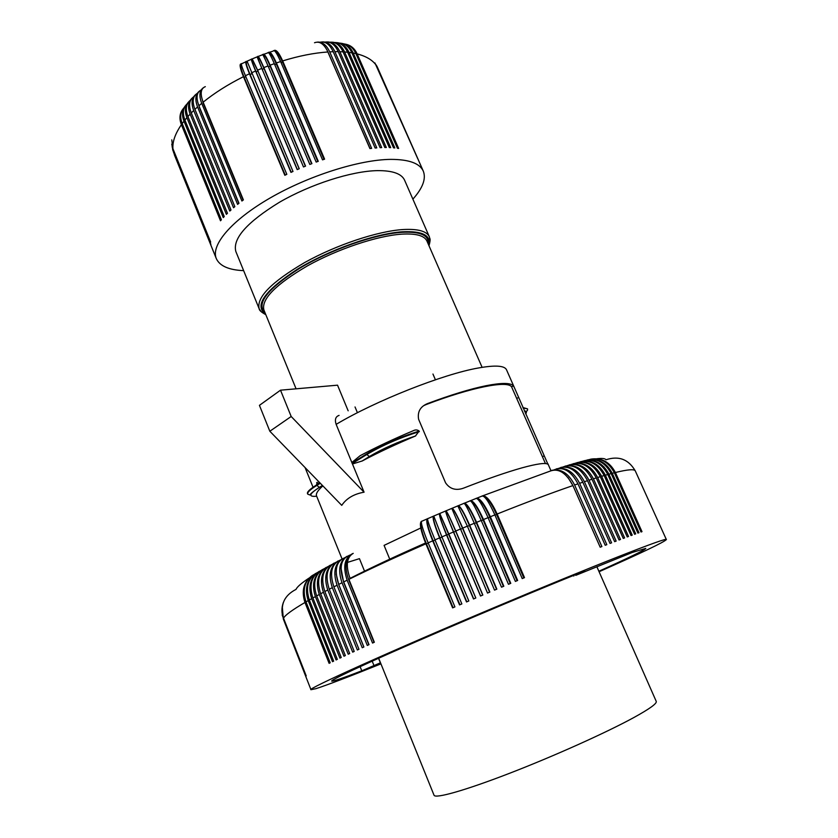 <?xml version="1.0" encoding="UTF-8"?>
<svg xmlns="http://www.w3.org/2000/svg" width="838" height="838" viewBox="0 0 838 838"><rect width="100%" height="100%" fill="white"/><g stroke="black" fill="none" stroke-linecap="round" stroke-linejoin="round"><path stroke-width="1.26" d="M374.932 62.944L417.712 158.633L376.283 65.05M376.932 66.391C373.423 60.598 366.835 56.439 357.156 53.904L398.637 148.441L397.422 148.253L355.909 53.601C353.186 47.787 349.205 44.561 343.957 43.901M355.909 53.601L353.238 53.056L394.824 147.938L393.504 147.823L351.897 52.815C348.985 46.614 344.816 43.377 339.4 43.084M351.897 52.815L349.037 52.396L390.718 147.635L389.314 147.572L347.602 52.228C344.512 45.671 340.218 42.445 334.729 42.518M347.602 52.228L344.575 51.946L386.328 147.519L384.841 147.53L343.056 51.841C339.788 44.959 335.42 41.743 329.942 42.193M412.883 199.161C422.771 188.068 426.249 178.735 423.305 171.151C419.754 163.305 408.913 159.388 390.77 159.377C359.45 159.639 308.594 175.708 270.014 198.051C231.34 220.394 210.6 245.209 216.298 258.586C219.692 265.981 228.805 270.004 243.638 270.643M376.995 66.349L418.372 159.943M344.575 51.946C341.695 45.797 337.609 42.539 332.309 42.183M349.037 52.396C346.293 46.519 342.302 43.272 337.054 42.644M353.238 53.056C350.651 47.473 346.796 44.246 341.684 43.356M343.056 51.841L339.851 51.705C336.855 45.304 332.717 42.057 327.459 41.942M339.851 51.705L381.688 147.603L380.106 147.677L338.248 51.673C334.823 44.477 330.423 41.282 325.039 42.099M320.032 42.225C325.249 41.052 329.638 44.215 333.21 51.715L329.701 51.862L371.643 148.368L369.914 148.567L327.951 51.966C324.096 43.911 319.613 40.842 314.512 42.748M329.701 51.862C326.506 45.043 322.41 41.785 317.403 42.099M326.893 49.777L370.04 148.556M333.21 51.715L375.131 148.022L376.786 147.886L334.886 51.673C331.785 45.063 327.648 41.806 322.483 41.91M258.219 56.429L262.42 54.816C262.399 53.412 264.274 57.131 268.055 65.951L263.844 67.574L305.556 166.113L303.492 166.951L262.21 69.313L264.033 68.58L305.357 166.196M263.844 67.574C260.031 58.765 257.968 55.119 257.622 56.67L257.633 57.173M257.779 57.33C258.23 56.146 260.314 59.896 264.033 68.58M268.055 65.951L309.83 164.437L311.904 163.64L270.108 65.186C266.254 56.387 263.876 52.867 262.975 54.606L262.912 54.899M268.443 66.872L270.171 66.233L311.579 163.766M263.195 55.057C264.337 54.355 266.662 58.084 270.171 66.233M269.763 52.197L273.178 51.087C274.277 49.337 276.76 52.825 280.615 61.562L276.393 62.955L318.262 161.325L316.177 162.069L274.33 63.667C270.517 54.889 268.328 51.286 267.793 52.878L263.97 54.24M276.393 62.955C272.612 54.428 269.962 50.95 268.432 52.532M268.872 52.972C270.59 52.825 273.073 56.513 276.331 64.044L317.801 161.483M280.615 61.562L322.525 159.849L324.599 159.157L282.668 60.912C279.012 52.731 276.131 49.274 274.036 50.573M274.728 64.599L276.331 64.044M257.58 57.529L262.21 69.313M257.402 57.602L261.802 68.402L257.622 70.141L252.531 59.634M257.622 70.141L299.25 168.731L297.197 169.611L255.6 71.01C251.913 62.148 250.635 58.178 251.767 59.11L252.196 59.781C251.075 58.89 252.385 62.913 256.135 71.879L297.343 169.548M256.135 71.879L257.947 71.094L299.176 168.752M246.938 61.782L246.529 61.457C244.853 60.786 245.838 64.893 249.473 73.775L245.408 75.713L286.826 174.325L284.836 175.289L243.449 76.687C239.888 67.847 239.176 63.583 241.334 63.918M245.408 75.713C241.753 66.862 240.59 62.84 241.899 63.667L245.712 61.834M249.473 73.775L290.964 172.387L292.996 171.465L247.063 61.205L251.327 59.299M246.76 61.939C245.555 62.033 246.676 66.254 250.133 74.582L291.236 172.261M241.386 64.421C240.024 65.186 240.967 69.523 244.235 77.421L245.806 76.646M244.235 77.421L285.224 175.1M195.338 94.851C191.63 98.381 191.085 103.608 193.704 110.522L191.274 112.931L230.984 209.971L229.801 211.061L190.142 114.104C187.618 107.411 188.162 102.173 191.797 98.402M191.274 112.931C188.456 105.347 189.252 99.963 193.651 96.81M193.704 110.522L233.54 207.73L234.829 206.64L195.034 109.6M199.098 91.363C195.38 94.631 194.877 99.816 197.569 106.929L194.929 109.349L234.829 206.64M194.929 109.349C191.996 101.44 192.792 96.098 197.318 93.343M203.068 87.938C199.402 90.923 198.952 96.066 201.728 103.346L198.899 105.756L238.966 203.278L237.583 204.378L197.569 106.929M198.899 105.756C195.841 97.533 196.616 92.264 201.214 89.949M201.728 103.346L241.91 201.015L243.387 199.915L203.142 102.184C199.968 93.647 200.701 88.472 205.32 86.649M201.392 96.234L203.309 103.535L243.083 200.146M197.705 102.257L199.371 106.908M199.224 107.044L238.809 203.404M190.142 114.104L187.922 116.513C185.219 109.244 185.984 103.86 190.205 100.361M187.922 116.513L227.465 213.281L226.375 214.35L186.895 117.676C184.454 111.224 184.989 106.007 188.487 102.027M185.428 105.724C182.118 109.862 181.637 115.026 183.983 121.206L182.202 123.553L221.368 219.745L220.499 220.782L181.396 124.694C179.154 118.818 179.562 113.758 182.611 109.495M182.202 123.553C179.741 116.995 180.359 111.716 184.056 107.704M183.983 121.206L223.275 217.597L224.249 216.539L184.905 120.054C182.317 113.13 183.019 107.777 187.01 103.985M216.298 258.586L174.304 154.642M172.544 149.038L173.016 150.861M171.748 144.146L173.298 151.322L210.883 244.329L173.487 152.16M173.298 151.322L172.104 146.598M173.005 149.552L210.673 242.067L172.921 148.672L171.78 139.862M357.156 53.904C354.736 48.677 351.08 45.482 346.188 44.32M250.133 74.582L251.861 73.786M274.843 51.128C276.98 51.558 279.525 55.203 282.479 62.043L324.002 159.356M281.013 62.504L282.479 62.043M261.089 311.547L259.162 308.74L235.845 251.505C232.419 238.652 246.927 222.248 279.389 202.293C310.542 184.213 351.604 171.088 377.351 170.627C392.54 170.491 401.622 173.686 404.597 180.212L429.37 236.84L430.041 240.181M252.374 59.697L257.947 71.094M261.802 68.402L303.492 166.951M596.981 566.98L656.238 701.385C657.076 703.48 649.607 708.864 633.853 717.538C606.513 732.506 554.117 756.075 509.577 773.285C464.954 790.548 435.184 798.886 434.042 795.241L378.671 658.249M511.578 386.852L513.369 385.773L514.448 387.774L547.947 464.294C545.664 462.545 536.98 463.739 521.906 467.876C506.362 472.244 486.983 478.969 463.749 488.062L462.115 488.617C455.097 490.565 449.587 488.638 445.575 482.835L418.602 419.272C417.324 411.751 420.351 406.503 427.684 403.518L425.882 404.66C471.679 387.166 507.472 380.284 511.578 386.852L545.444 463.561M513.369 385.773C510.52 382.715 501.417 382.694 486.05 385.71C470.233 388.947 450.781 394.887 427.684 403.518M514.448 387.774L506.519 369.788C504.581 365.588 495.174 364.991 478.33 367.997C443.229 374.094 375.518 400.826 336.143 424.363L351.845 462.503L360.131 455.694C376.136 447.209 393.839 438.892 413.218 430.742C415.428 429.58 417.397 429.685 419.136 431.078L415.449 436.011C396.049 444.171 378.336 452.478 362.299 460.931L352.463 463.99L364.069 492.189C353.908 493.98 346.471 498.369 341.747 505.356L269.836 431.245L259.434 405.351L280.51 390.183L337.536 385.176L348.158 410.809M322.86 485.893C317.78 490.419 315.675 493.75 316.544 495.907L342.03 558.883M319.299 482.217L316.963 484.699M364.069 492.189L291.184 416.496L280.51 390.183M352.463 463.99L351.845 462.503M336.143 424.363C334.592 419.566 335.577 416.58 339.086 415.397M291.184 416.496L269.836 431.245M423.839 405.592L425.882 404.66M350.022 578.388C371.077 567.682 396.248 555.887 425.526 543.003M420.781 527.982L384.076 545.381L389.743 559.155M364.53 571.16L359.439 558.653L347.445 562.413M380.944 663.874C348.849 676.779 327.187 685.044 315.957 688.668L310.971 689.705C306.09 689.402 390.613 651.168 494.923 607.278C593.178 565.849 668.797 536.32 666.367 539.578C664.241 542.071 641.814 552.787 599.076 571.736M489.622 592.173L462.586 528.38C456.961 515.339 453.368 508.676 451.818 508.394L487.527 593.053L489.853 592.078L462.723 528.087L467.363 526.159L457.841 505.89L452.258 508.205M480.624 595.975L453.662 532.14C448.173 519.026 445.544 511.955 445.785 510.918C445.125 511.086 447.681 518.104 453.463 531.983L480.509 596.017L482.845 595.032L455.767 531.009L460.418 529.05M475.795 598.018L439.761 513.474C438.567 513.862 440.819 521.016 446.528 534.927L473.501 598.981L475.827 597.997L448.822 533.942L453.463 531.983M433.644 516.019C432.115 517.004 434.094 524.295 439.604 537.881L466.515 601.956L468.83 600.972L441.898 536.907L446.528 534.927M427.537 518.628C425.641 520.094 427.37 527.5 432.712 540.856L459.549 604.921L461.853 603.936L434.995 539.871L439.604 537.881M421.483 521.257C419.178 523.059 420.645 530.59 425.872 543.831L452.625 607.885L454.919 606.901L428.134 542.846L432.712 540.856M374.031 642.379L348.692 579.728C344.041 566.624 345.549 557.836 353.217 553.363C344.607 557.239 342.574 566.174 347.142 580.2L372.554 643.05L374.335 642.243L348.891 579.341C371.349 568.3 397.013 556.463 425.872 543.831M346.89 556.369C339.38 561.282 337.756 570.07 342.019 582.745L367.295 645.438L369.024 644.652L343.695 581.907L347.142 580.2M342.417 558.684C334.645 563.775 332.875 572.626 337.075 585.228L362.236 647.743L363.891 646.988L338.688 584.411L342.019 582.745M338.091 560.947C330.099 566.216 328.182 575.109 332.33 587.648L357.355 649.984L358.957 649.251L333.88 586.851L337.075 585.228M333.933 563.157C325.741 568.593 323.688 577.539 327.773 589.994L352.683 652.142L354.212 651.43L329.261 589.229L332.33 587.648M329.942 565.325C321.572 570.919 319.404 579.906 323.437 592.277L348.22 654.216L349.676 653.535L324.851 591.523L327.773 589.994M326.118 567.431C317.592 573.192 315.329 582.201 319.299 594.477L343.957 656.217L345.35 655.557L320.65 593.754L323.437 592.277M322.473 569.484C313.821 575.392 311.464 584.432 315.381 596.604L339.914 658.123L341.234 657.505L316.659 595.902L319.299 594.477M318.985 571.485C310.249 577.539 307.808 586.59 311.684 598.646L336.09 659.946L337.337 659.349L312.888 597.976L315.381 596.604M315.675 573.422C306.876 579.613 304.383 588.674 308.206 600.605L332.487 661.685L333.66 661.119L309.337 599.966L311.684 598.646M312.543 575.318C303.712 581.635 301.188 590.696 304.959 602.48L329.104 663.329L330.203 662.795L306.006 601.862L308.206 600.605M283.328 602.501C281.432 607.854 281.474 613.175 283.474 618.465L306.216 675.899L283.558 618.245C284.805 615.375 291.938 610.127 304.959 602.48M282.27 606.44L283.338 619.073L305.901 676.266L283.474 618.465M282.186 615.05L305.839 676.612L283.338 619.073M598.856 571.244C629.087 557.689 644.736 550.074 645.784 548.408L632.281 552.462L575.79 575.339L584.767 570.919C523.279 595.535 421.765 638.661 371.485 661.475C344.596 673.679 331.324 680.215 331.659 681.105C332.623 681.619 342.669 678.183 361.786 670.809L380.504 662.774M361.786 670.809L360.12 666.66M551.75 470.369C560.884 468.337 568.51 473.219 574.617 484.993L577.969 483.851C571.107 470.946 563.199 466.253 554.232 469.793L554.159 469.814M571.296 464.399C581.373 461.235 589.69 465.75 596.258 477.922L623.263 538.415L624.614 537.912L597.62 477.503L600.312 476.686C593.838 464.702 585.458 460.219 575.182 463.257M573.192 463.707C583.51 461.633 591.649 466.232 597.62 477.503M589.156 459.57C599.935 457.181 608.346 461.581 614.38 472.758L641.007 532.004L641.992 531.659L615.396 472.506C627.809 469.479 634.45 468.945 635.288 470.914C628.51 459.266 618.737 455.558 605.968 459.779C605.204 458.47 602.187 458.124 596.939 458.732M587.511 459.894C598.301 458.103 606.555 462.566 612.274 473.302L614.38 472.758M585.888 460.366C596.604 457.789 605.036 462.199 611.195 473.585L637.907 533.083L638.965 532.717L612.274 473.302M584.17 460.722C594.886 458.826 603.14 463.32 608.943 474.203L611.195 473.585M582.473 461.235C593.074 458.491 601.516 462.922 607.791 474.518L634.586 534.277L635.707 533.869L608.943 474.203M580.671 461.633C591.282 459.653 599.516 464.179 605.382 475.198L607.791 474.518M578.911 462.209C589.365 459.308 597.777 463.76 604.156 475.555L631.035 535.555L632.229 535.126L605.382 475.198M577.015 462.628C587.49 460.596 595.682 465.153 601.611 476.298L604.156 475.555M600.312 476.686L627.253 536.938L628.531 536.467L601.611 476.298M569.222 464.881C579.341 462.775 587.407 467.426 593.43 478.802L596.258 477.922M567.253 465.624C577.099 462.346 585.343 466.892 591.984 479.252L619.062 539.997L620.476 539.463L593.43 478.802M565.084 466.127C574.994 464.022 582.976 468.714 589.02 480.205L591.984 479.252M563.052 466.934C572.637 463.55 580.786 468.138 587.511 480.687L614.652 541.662L616.14 541.097L589.02 480.205M560.79 467.457C570.469 465.362 578.335 470.118 584.411 481.703L587.511 480.687M558.705 468.327C567.996 464.849 576.041 469.479 582.839 482.227L610.033 543.422L611.583 542.825L584.411 481.703M556.348 468.871C565.765 466.808 573.517 471.616 579.613 483.306L582.839 482.227M577.969 483.851L605.214 545.276L606.827 544.648L579.613 483.306M574.617 484.993L601.883 546.554L600.197 547.214L573.056 485.82L568.017 477.545M483.107 495.667L549.791 471.239C558.38 467.824 566.09 472.611 572.92 485.579L600.197 547.214M482.227 495.876C486.27 495.206 491.236 501.25 497.144 514.019C525.772 502.591 551.027 493.111 572.92 485.579M477 498.097L481.735 496.211C484.301 495.028 488.69 501.26 494.891 514.92L522.231 578.587L524.494 577.644L497.144 514.019M476.214 498.275C479.755 497.741 484.469 503.9 490.345 516.742L494.891 514.92M523.802 577.927L496.546 514.49C491.728 503.617 487.287 497.458 483.201 496.033M496.546 514.49L494.975 515.119M517.067 580.724L489.842 517.193C484.877 505.932 480.541 499.668 476.853 498.401M470.851 500.569L475.816 498.568C477.849 497.604 481.944 503.963 488.072 517.664L515.38 581.415L517.654 580.472L490.345 516.742M470.149 500.715C473.187 500.307 477.639 506.571 483.495 519.518L488.072 517.664M510.269 583.541L483.076 519.927C477.964 508.289 473.784 501.92 470.527 500.831M464.671 503.083L469.856 500.967C471.354 500.223 475.136 506.718 481.211 520.45L508.467 584.285L510.771 583.332L483.495 519.518M464.053 503.209C466.567 502.873 470.747 509.253 476.592 522.346L481.211 520.45M503.418 586.401L476.277 522.713C471.008 510.677 466.996 504.204 464.242 503.303M458.47 505.628L463.864 503.408C464.828 502.884 468.306 509.514 474.298 523.289L501.522 587.187L503.827 586.223L476.592 522.346M457.936 505.754C459.873 505.387 463.791 511.871 469.668 525.196L474.298 523.289M496.536 589.271L469.437 525.531C464.011 513.045 460.198 506.466 457.998 505.817L458.019 505.817M467.363 526.159L494.535 590.109L496.85 589.145L469.668 525.196M487.538 593.053L451.818 508.394C453.075 507.744 456.71 514.312 462.723 528.087M460.512 529.249L462.586 528.38M445.785 510.908C446.518 510.531 449.849 517.235 455.767 531.009M482.709 595.085L455.725 531.261C450.163 518.251 446.853 511.463 445.795 510.918M473.7 598.898L446.811 535.042C441.364 521.917 439.018 514.731 439.761 513.474L448.822 533.942M439.374 513.642L433.759 516.04L441.898 536.907M466.808 601.831L439.981 537.965C434.744 525.227 432.638 517.936 433.655 516.082M433.194 516.292L427.789 518.628C426.877 518.89 429.286 525.971 434.995 539.871M459.936 604.753L433.183 540.898C428.166 528.621 426.27 521.257 427.495 518.785M421.755 521.257L421.849 521.226C420.404 521.718 422.499 528.925 428.134 542.846M453.107 607.676L426.427 543.831C421.242 530.936 419.67 523.415 421.724 521.267M426.427 543.831L428.218 543.045M433.183 540.898L435.079 540.07M441.982 537.106L439.981 537.965M448.875 534.162L446.811 535.042M453.662 532.14L455.725 531.261M467.457 526.358L469.437 525.531M474.381 523.488L476.277 522.713M481.295 520.66L483.076 519.927M489.842 517.193L488.166 517.863M349.718 555.144L348.713 555.657C340.752 559.197 339.076 567.944 343.695 581.907M350.158 578.712C345.549 565.744 346.576 557.291 353.217 553.363L351.991 553.991M368.835 644.736L343.622 582.242L341.045 568.374M344.973 557.595L344.366 557.909C336.028 561.628 334.142 570.469 338.688 584.411M363.828 647.009L338.741 584.704L336.216 574.072M340.375 560.004L340.186 560.098C331.492 564.005 329.386 572.93 333.88 586.851M336.038 562.277C327.113 566.436 324.851 575.423 329.261 589.229M331.963 564.435C322.892 568.876 320.525 577.906 324.851 591.523M328.046 566.54C318.869 571.254 316.397 580.315 320.65 593.754M324.306 568.593C315.036 573.559 312.49 582.661 316.659 595.902M320.734 570.605C311.411 575.8 308.793 584.924 312.888 597.976M317.34 572.553C307.975 577.979 305.315 587.113 309.337 599.966M314.114 574.459C304.749 580.085 302.047 589.219 306.006 601.862M308.95 578.136C301.313 583.238 297.008 586.977 296.044 589.376C284.051 595.514 279.892 605.141 283.558 618.245M590.706 459.151C601.527 457.485 609.76 461.937 615.396 472.506M602.847 467.08L604.009 466.881M666.367 539.578L635.288 470.914M423.305 171.151L377.362 67.124M274.33 63.667L270.108 65.186M181.396 124.694C175.236 133.64 172.408 141.632 172.921 148.672M186.895 117.676L184.905 120.054M243.449 76.687C228.009 84.418 214.57 92.924 203.142 102.184M255.6 71.01L251.473 72.854M327.951 51.966C314.02 52.92 298.925 55.905 282.668 60.912M338.248 51.673L334.886 51.673M322.452 485.474L319.393 487.349C309.002 494.074 308.091 497.028 316.68 496.232M320.315 483.264L316.659 485.516C310.144 489.602 307.148 492.461 307.682 494.085L309.798 494.986C311.066 494.546 307.829 495.09 319.278 487.381L316.46 485.013C309.945 489.099 306.949 491.958 307.473 493.582L307.682 494.085M319.393 487.349L322.421 485.443M319.927 482.866L316.46 485.013L317.33 482.279L316.617 482.73M415.449 436.011C397.935 441.888 382.578 448.739 369.369 456.574L362.299 460.931M419.356 431.601C399.778 437.75 382.18 445.428 366.583 454.636L352.222 463.519M369.369 456.574L366.363 454.102L352.012 462.995M296.076 388.811L263.876 309.913C261.247 299.124 275.744 284.459 307.378 265.897C337.672 249.001 377.09 235.834 401.507 234.169C415.952 233.299 424.426 235.593 426.93 241.04L482.112 367.337M265.038 312.763C255.862 303.702 267.437 288.869 299.753 268.244C331.031 249.483 375.225 234.043 401.842 232.315C420.267 231.382 429.046 235.237 428.166 243.858M265.604 314.135C253.966 305.765 264.452 290.859 297.061 269.438C328.779 249.923 374.974 233.551 402.523 231.78C422.436 230.859 431.182 235.342 428.752 245.22M265.824 314.679C261.414 312.291 259.193 310.301 259.162 308.74C256.365 297.417 271.502 282.039 304.55 262.608C336.216 244.926 377.456 231.194 402.921 229.549C417.942 228.711 426.762 231.131 429.37 236.84C429.653 239.207 431.088 237.845 428.993 245.754M419.136 431.078C399.548 437.216 381.96 444.894 366.363 454.102M542.448 456.741L544.145 455.83M516.805 398.469L518.46 397.495M524.462 411.123C526.515 411.332 526.913 412.244 525.667 413.867M523.08 408.001L527.531 408.86C527.804 410.976 526.756 411.678 524.379 410.945M522.87 407.519L527.531 408.86M421.849 521.226L427.034 518.952M439.835 513.443L445.575 511.012M446.046 510.813L451.787 508.404M373.947 665.498L372.198 661.161M380.379 662.827L378.546 658.301M252.521 58.786L257.015 56.911M355.029 406.954L357.428 412.725M372.617 449.273L373.025 450.257M305.074 467.562L313.045 487.255M415.7 435.896C398.092 441.794 382.61 448.697 369.254 456.595L361.817 461.183M264.263 310.867L263.876 309.913M308.143 491.497L307.473 493.582M511.62 386.905L513.411 385.826M310.971 689.705L305.828 676.601M573.789 576.073L573.517 575.455M432.953 374.041L435.414 379.782M547.874 463.686L550.943 470.663M427.349 241.983L426.93 241.04"/></g></svg>
